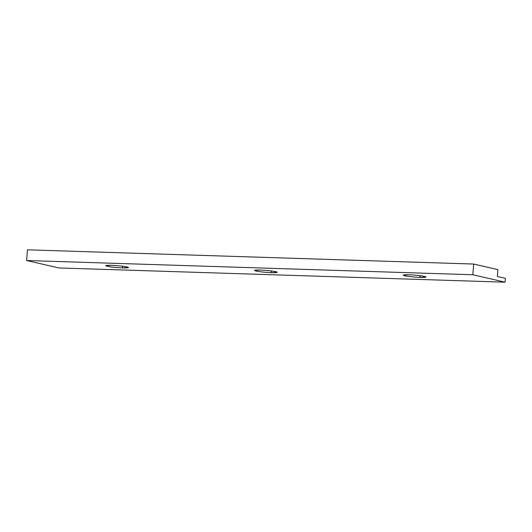 <?xml version="1.0" encoding="UTF-8"?>
<svg xmlns="http://www.w3.org/2000/svg" width="532" height="532" viewBox="0 0 532 532"><rect width="100%" height="100%" fill="white"/><g stroke="black" fill="none" stroke-linecap="round" stroke-linejoin="round"><path stroke-width="0.8" d="M419.721 275.636L420.293 277.411L425.959 276.959L424.456 276.407C420.386 275.596 415.193 275.051 408.875 274.778L403.216 275.084L404.712 275.776C408.782 276.593 413.976 277.132 420.293 277.411L419.721 275.636M270.981 270.894L271.553 272.663L277.219 272.211L275.716 271.666C271.646 270.855 266.446 270.309 260.135 270.037L254.476 270.342L255.972 271.034C260.042 271.845 265.235 272.391 271.553 272.663L270.981 270.894M122.24 266.153L122.812 267.922L128.478 267.47L126.975 266.924C122.899 266.106 117.705 265.568 111.388 265.288L105.735 265.601L107.225 266.293C111.301 267.104 116.495 267.649 122.812 267.922L122.24 266.153M58.859 267.948L26.6 260.52L27.478 249.821L473.706 264.052L497.899 269.624L497.334 276.467L505.4 278.329L505.081 282.179L472.822 274.751L26.6 260.52L58.859 267.948L505.081 282.179L58.859 267.948M122.812 267.922C116.495 267.649 111.301 267.104 107.225 266.293C104.412 265.521 105.802 265.182 111.388 265.288C117.705 265.568 122.899 266.106 126.975 266.924C129.788 267.696 128.398 268.028 122.812 267.922M271.553 272.663C265.235 272.391 260.042 271.845 255.972 271.034C253.152 270.263 254.542 269.93 260.135 270.037C266.446 270.309 271.646 270.855 275.716 271.666C278.529 272.437 277.145 272.77 271.553 272.663M420.293 277.411C413.976 277.132 408.782 276.593 404.712 275.776C401.893 275.004 403.283 274.672 408.875 274.778C415.193 275.051 420.386 275.596 424.456 276.407C427.269 277.179 425.886 277.511 420.293 277.411M26.6 260.52L472.822 274.751L473.706 264.052L27.478 249.821L26.6 260.52M473.706 264.052L472.822 274.751L505.081 282.179L505.4 278.329L497.334 276.467L497.899 269.624L473.706 264.052"/></g></svg>
